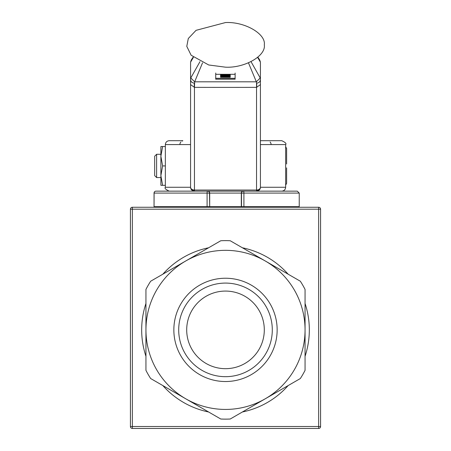 <?xml version="1.0" encoding="UTF-8"?>
<svg xmlns="http://www.w3.org/2000/svg" width="451" height="451" viewBox="0 0 451 451"><rect width="100%" height="100%" fill="white"/><g stroke="black" fill="none" stroke-linecap="round" stroke-linejoin="round"><path stroke-width="0.68" d="M184.972 306.483A46.797 46.797 0 0 1 248.896 289.356A46.797 46.797 0 0 1 266.028 353.28A46.797 46.797 0 0 1 202.104 370.406A46.797 46.797 0 0 1 184.972 306.483M180.772 304.059A51.645 51.645 0 0 0 225.5 381.529A51.645 51.645 0 0 0 270.228 304.059A51.645 51.645 0 0 0 180.772 304.059M305.056 329.878A79.556 79.556 0 0 1 185.722 398.774A79.556 79.556 0 0 1 185.722 260.988A79.556 79.556 0 0 1 305.056 329.878L305.056 289.412A89.253 89.253 0 0 0 300.327 281.221L230.23 240.749A89.253 89.253 0 0 0 220.77 240.749L150.673 281.221A89.253 89.253 0 0 0 145.944 289.412L145.944 370.35A89.253 89.253 0 0 0 150.673 378.541L220.77 419.013A89.253 89.253 0 0 0 230.23 419.013L300.327 378.541A89.253 89.253 0 0 0 305.056 370.35L305.056 329.878M259.105 349.283A38.809 38.809 0 0 0 225.5 291.075A38.809 38.809 0 0 0 191.895 349.283A38.809 38.809 0 0 0 259.105 349.283M242.407 247.779A83.824 83.824 0 0 1 288.15 274.191M305.056 303.472A83.824 83.824 0 0 1 305.056 356.29M288.15 385.571A83.824 83.824 0 0 1 242.407 411.983M208.593 411.983A83.824 83.824 0 0 1 162.85 385.571M145.944 356.29A83.824 83.824 0 0 1 145.944 303.472M162.85 274.191A83.824 83.824 0 0 1 208.593 247.779M320.576 426.511L320.576 209.191A1.939 1.939 0 0 0 318.637 207.251L132.363 207.251A1.939 1.939 0 0 0 130.424 209.191L130.424 426.511A1.939 1.939 0 0 0 132.363 428.45L318.637 428.45A1.939 1.939 0 0 0 320.576 426.511L318.637 426.511L318.637 428.45M132.363 428.45L132.363 426.511L130.424 426.511M130.424 209.191L132.363 209.191L132.363 207.251M318.637 207.251L318.637 209.191L320.576 209.191M209.98 206.671L209.98 207.251M256.551 83.17L256.354 81.811L194.646 81.811L194.454 87.359A8404.052 5900.168 180 0 0 256.546 87.359L256.551 83.17M199.968 61.669L190.773 77.972L190.576 79.573C190.705 81.687 192.002 82.883 194.449 83.159M256.551 83.159C258.992 82.888 260.283 81.687 260.424 79.573L260.227 77.972L251.032 61.669M248.467 62.852L256.354 81.811L260.227 77.972M225.5 67.176C244.701 68.174 266.039 55.907 264.309 44.863C266.039 33.819 244.701 21.552 225.5 22.55L196.05 30.335L188.304 38.51L186.776 46.346L191.128 55.225L208.717 64.983L225.5 67.176M190.773 77.972L194.646 81.811L202.533 62.847M235.123 74.314L215.73 74.314L215.713 79.19L235.118 79.19L235.129 74.314M193.124 57.164L191.23 60.045L190.587 62.17L193.378 57.384M256.715 87.353L256.726 83.153M194.274 83.153L194.285 87.353M257.622 57.384L260.413 62.17L259.714 59.96M299.233 193.084L299.233 206.671L243.912 206.671L243.912 193.084L299.233 193.084L297.294 191.145L243.427 191.145A1.939 1.928 90 0 0 241.499 193.084L241.499 206.671L209.692 206.671L209.692 193.084A1.939 1.928 -90 0 0 207.764 191.145L256.546 191.145A3.879 3.879 0 0 0 260.424 187.266L260.413 62.17M260.424 62.999L260.424 73.169M190.576 79.573L190.587 62.17M190.576 79.534L190.576 187.266A3.879 3.879 0 0 0 194.454 191.145L194.454 190.029A3.879 2.762 180 0 1 190.576 187.266L190.655 188.056M260.345 188.056L260.424 187.266A3.879 2.762 180 0 1 256.546 190.029L194.454 190.029L194.454 87.359L190.576 84.596M260.424 84.596L256.546 87.359L256.546 191.145L260.193 188.58M190.807 188.58L194.454 191.145L179.318 191.145M235.134 73.056L235.118 79.19M235.123 78.327L215.719 78.282L215.73 73.011M215.713 79.19L215.719 78.282M190.576 187.266L165.348 187.266L165.348 144.579C165.579 142.223 166.876 140.926 169.232 140.701L182.813 140.701M182.813 140.819A3.879 3.879 0 0 0 182.103 141.078M180.879 142.003A3.879 3.879 0 0 0 179.904 144.579M165.348 187.266C164.361 188.214 165.658 189.505 169.232 191.145L170.19 191.145M260.424 144.579L285.652 144.579C286.639 143.632 285.342 142.341 281.768 140.701L260.424 140.701M270.121 142.003A3.879 3.879 0 0 1 271.096 144.579M221.864 76.518L226.43 76.619L221.864 76.439M222.242 76.963L229.125 77.194L222.242 76.845M221.864 75.542L226.436 75.644L221.864 75.464M221.993 74.979L225.308 75.159L221.993 74.872M229.136 74.392L222.343 74.404M230.247 76.005L220.545 76.264L220.545 75.779L230.247 76.084M230.247 76.704L220.545 76.557L230.247 76.281L227.53 76.642L230.247 76.783M221.311 76.907L229.463 76.929L230.241 77.279L220.539 77.256L221.311 76.907M230.247 75.729L220.545 75.582L230.247 75.306L227.535 75.441L230.247 75.807M226.024 74.99L230.247 74.787L226.385 75.159L230.247 75.249L220.545 75.227L221.058 74.922L226.024 74.99M229.26 74.528L220.545 74.736L229.26 74.528M221.695 75.881L220.545 75.779M207.764 191.145L207.573 191.145A1.939 0.485 90 0 0 207.088 193.084L207.088 206.671L154.045 206.671L154.101 193.084A1.939 1.877 -90 0 1 155.984 191.145A1.939 1.939 0 0 0 154.045 193.084L154.045 206.671M209.692 206.671L209.501 193.084A1.939 1.928 -90 0 0 207.573 191.145L155.984 191.145M241.499 206.671L243.912 206.671M207.088 206.671L209.501 206.671M154.101 193.084L243.912 193.084A1.939 0.485 -90 0 0 243.427 191.145L237.48 191.145M162.619 185.327L160.889 185.327L160.889 146.519L162.619 146.519L160.889 156.221L162.619 165.923L160.889 175.625L162.619 185.327L165.348 185.327M162.619 146.519L165.348 146.519M162.619 165.923L165.348 165.923M286.622 167.862L286.622 183.388L286.622 167.862M286.622 163.984L286.622 148.458L286.622 163.984M156.615 154.281L154.676 156.221L154.676 175.625L156.615 177.564L156.615 154.281L160.889 154.281M132.363 209.191L318.637 209.191L318.637 426.511L132.363 426.511L132.363 209.191M285.652 144.579L285.652 187.266L260.424 187.266M165.348 144.579L190.576 144.579M243.236 191.145A1.939 1.928 -90 0 0 241.308 193.084L241.308 206.671M241.02 206.671L241.02 207.251M257.871 57.17L259.759 60.034M285.652 187.266C285.421 189.623 284.124 190.92 281.768 191.145M285.652 185.068L286.622 183.388M285.652 146.778L286.622 148.458M160.889 177.564L156.615 177.564"/></g></svg>
